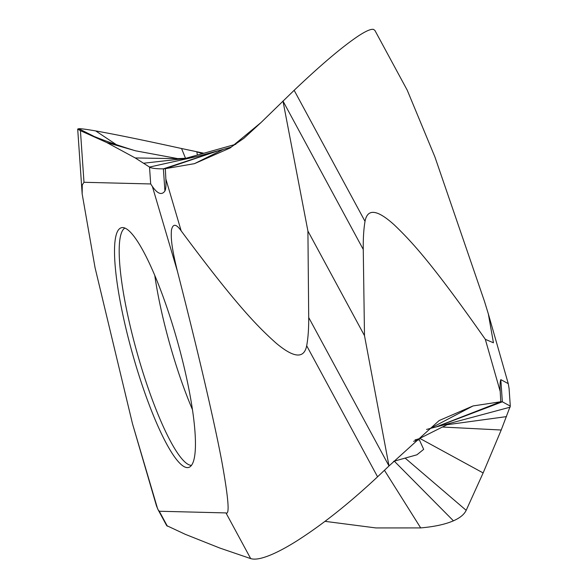 <?xml version="1.0" encoding="UTF-8"?>
<svg xmlns="http://www.w3.org/2000/svg" width="588" height="588" viewBox="0 0 588 588"><rect width="100%" height="100%" fill="white"/><g stroke="black" fill="none" stroke-linecap="round" stroke-linejoin="round"><path stroke-width="0.88" d="M216.685 151.292L165.324 168.675L163.391 168.844C155.886 168.859 151.263 168.271 149.521 167.066L197.031 156.489L223.322 149.381L194.437 163.67L165.324 168.675L165.86 179.031C166.169 185.227 165.86 189.218 164.919 191.012C161.773 195.436 157.591 193.922 152.373 186.462L150.69 183.956L83.988 182.287L82.261 184.926L82.166 193.922L95.058 267.709L132.498 423.772L156.504 505.974L158.135 509.803L159.274 511.244L225.976 512.92C229.812 515.345 228.453 498.345 221.904 461.896C218.449 443.381 212.929 417.708 205.33 384.875C198.163 353.88 187.469 310.457 177.466 271.435C170.998 245.159 170.976 237.229 171.439 230.165C172.901 223.455 176.143 223.69 181.17 230.871C235.759 304.378 257.221 326.266 276.015 343.054C293.831 358.063 304.055 358.967 306.686 345.751C308.112 338.041 308.781 328.633 308.707 317.513L388.999 465.961L439.192 420.53L473.046 405.94L500.77 401.758L500.204 391.417C499.874 385.243 500.079 381.311 500.822 379.627L508.26 383.641L509.083 388.528M374.916 30.444L373.505 29.4C371.021 28.856 366.177 30.914 358.974 35.567C343.069 46.107 321.452 64.357 294.147 90.309L261.043 122.517L243.866 138.32L231.04 147.154L223.322 149.381M150.69 183.956L149.521 167.066L135.218 157.944L106.722 142.517L80.431 130.676L83.988 182.287M188.491 158.165L176.819 158.664L135.218 157.944M374.901 30.422L407.241 90.214L434.922 156.959L484.505 301.431L488.341 313.918L493.442 342.789L485.32 339.327C432.886 264.571 412.313 242.168 394.291 224.91C377.217 209.446 367.463 208.262 365.023 221.36C363.715 229.011 363.127 238.375 363.259 249.452L282.968 101.004L307.914 231.047L308.707 317.513M261.043 122.517L230.261 147.919L194.437 163.67M185.551 158.37L181.56 148.521C144.266 140.326 115.645 134.461 95.704 130.926C86.679 129.353 81.026 128.61 78.741 128.706L77.697 129.059L80.431 130.676M197.406 155.048L196.818 151.88L202.478 153.622M181.56 148.521L203.889 153.233M120.29 228.188A124.502 23.299 74.3 0 1 123.451 227.637A124.502 23.299 74.3 0 1 177.422 341.312A124.502 23.299 74.3 0 1 190.431 466.468A124.502 23.299 74.3 0 1 189.674 467.019A124.502 23.299 74.3 0 1 134.248 359.849A124.502 23.299 74.3 0 1 120.29 228.188M166.676 525.606L185.264 534.308L219.802 548.045L250.686 558.6L225.976 512.92M250.686 558.6C254.141 559.688 259.234 559.07 265.96 556.755C274.236 553.881 284.335 548.729 296.256 541.283C322.018 524.944 349.118 503.453 377.57 476.809L388.999 465.961L364.494 335.652L363.259 249.452M307.914 231.047L364.494 335.652M393.556 461.352L416.907 454.803L423.676 449.357L418.899 438.81L446.998 424.734C447.799 424.249 446.961 424.257 444.491 424.771L430.232 428.454L473.046 405.94M436.546 426.734L500.77 401.758L502.35 401.802L510.296 406.117L501.211 430.012L483.138 472.936L466.181 510.325C464.233 514.441 459.978 517.94 453.421 520.821C445.329 524.334 434.422 526.701 420.692 527.914L375.93 527.936L325.017 521.343M426.557 429.453L430.232 428.454M442.911 427.057L501.211 430.012M178.113 158.679L135.622 150.822L106.722 142.517M187.991 158.216L143.692 163.214M215.855 151.535L163.391 168.844L164.919 191.012M181.17 230.871L165.86 179.031M365.023 221.36L294.147 90.309M93.543 136.129L78.741 128.706M116.549 144.788L95.704 130.926M157.599 508.745L132.498 423.772M177.466 271.435L152.373 186.462M167.367 526.201L159.274 511.244M306.686 345.751L377.57 476.809M500.204 391.417L485.32 339.327M437.332 426.52L502.35 401.802L500.822 379.627M415.04 439.897L418.899 438.81M413.607 441.316L419.09 439.78M419.773 438.376L483.138 472.936M466.181 510.325L405.147 458.103M446.998 424.734L506.503 416.613M444.491 424.771L510.119 407.183M384.449 470.297L420.692 527.914M394.276 461.146L453.421 520.821M192.394 409.498A121.598 22.756 74.3 0 1 154.754 275.28M124.906 228.056A123.384 23.094 -105.7 0 0 137.055 352.631A123.384 23.094 -105.7 0 0 191.46 465.358M134.902 150.616C114.726 144.45 97.843 138.334 84.253 132.278M197.031 156.489L187.837 158.238M235.839 144.266L185.249 158.459M82.166 193.922L77.697 129.066M508.26 383.641L488.341 313.918M509.046 387.97L510.303 406.257M157.915 509.399L166.757 525.753"/></g></svg>
